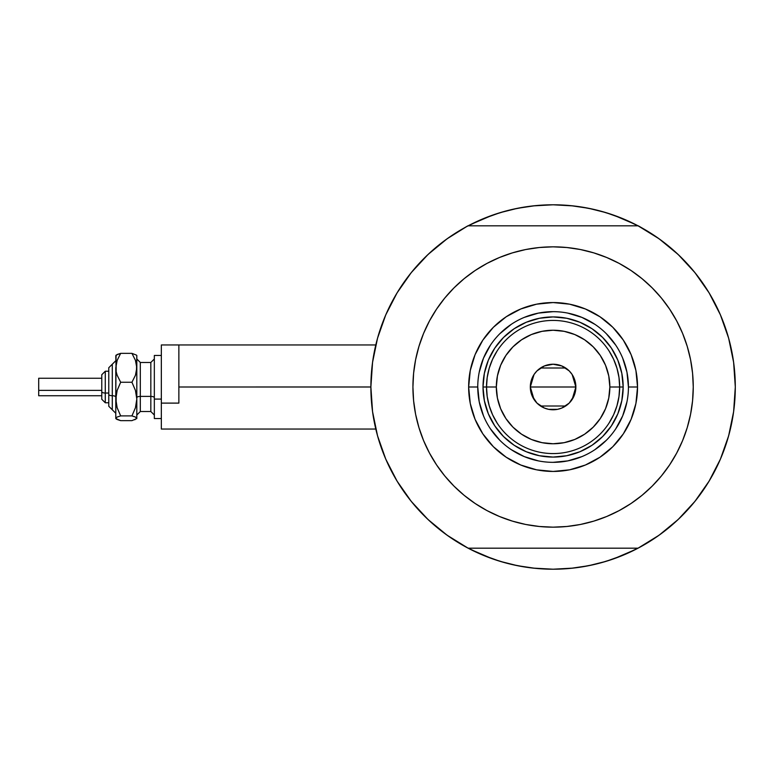 <?xml version="1.0" encoding="UTF-8"?>
<svg xmlns="http://www.w3.org/2000/svg" width="774" height="774" viewBox="0 0 774 774"><rect width="100%" height="100%" fill="white"/><g stroke="black" fill="none" stroke-linecap="round" stroke-linejoin="round"><path stroke-width="1.16" d="M370.881 387L178.862 387L370.881 386.981L372.555 411.652L377.548 435.849L385.771 459.146L397.072 481.118L411.246 501.368L428.022 519.509L447.101 535.211L468.125 548.186A182.209 182.209 0 0 1 468.125 225.815A182.209 182.209 0 0 1 638.057 225.815L638.057 225.815A182.209 182.209 0 0 1 735.3 387L735.3 387.019A182.209 182.209 0 0 1 638.057 548.186A182.209 182.209 0 0 1 370.881 387L372.555 362.348L377.548 338.151L385.771 314.854L377.548 338.151M727.86 335.452L727.55 334.436A182.209 182.209 0 0 1 735.3 387L733.626 362.348L728.634 338.151L720.41 314.854L709.11 292.882L694.936 272.632L678.159 254.491L659.08 238.789L638.057 225.815L467.883 225.815L447.101 238.789L428.022 254.491L411.246 272.632L397.072 292.882L385.771 314.854L397.072 292.882L411.246 272.632L428.022 254.491M372.226 364.941L373.087 358.701M376.58 341.769L378.012 336.526M385.355 315.84L387.116 311.816M395.359 295.774L398.697 290.24L395.359 295.774M409.639 274.654L411.652 272.119M426.522 255.923L430.828 251.898M444.024 241.033L448.939 237.492M467.196 226.308L483.363 218.665L500.197 212.637L517.545 208.293L535.231 205.671L553.091 204.791L570.951 205.671L588.637 208.293L605.984 212.637L622.818 218.665L638.985 226.308M657.242 237.492L662.157 241.033M675.354 251.898L679.659 255.923M694.53 272.119L696.542 274.654M707.484 290.24L710.822 295.774L707.484 290.24M719.065 311.816L720.826 315.84M728.17 336.526L729.601 341.798M733.094 358.701L733.955 364.941M733.955 409.059L733.094 415.299M729.601 432.231L728.17 437.474M720.826 458.16L719.065 462.184M710.822 478.226L707.484 483.76L710.822 478.226M696.542 499.346L694.53 501.881M679.659 518.077L675.354 522.102M662.157 532.967L657.242 536.508M638.985 547.692L622.818 555.335L605.984 561.363L588.637 565.707L570.951 568.329L553.091 569.209L535.231 568.329L517.545 565.707L500.197 561.363L483.363 555.335L467.196 547.692M448.939 536.508L444.024 532.967M430.828 522.102L426.522 518.077M411.652 501.881L409.639 499.346M398.697 483.76L395.359 478.226L398.697 483.76M387.116 462.184L385.355 458.16M378.012 437.474L376.58 432.202M373.087 415.299L372.226 409.059M492.458 558.828L470.611 549.472M613.724 215.172L635.57 224.528M613.666 215.153L600.527 211.07M593.503 209.328L579.658 206.735L593.503 209.328M573.321 205.913L553.091 204.791L532.86 205.913M526.523 206.735L512.678 209.328L526.523 206.735M505.654 211.07L492.487 215.162M486.149 217.533L470.611 224.528L492.458 215.172M492.516 558.847L505.654 562.93M512.678 564.672L526.523 567.265L512.678 564.672M532.86 568.087L553.091 569.209L573.321 568.087M579.658 567.265L593.503 564.672L579.658 567.265M600.527 562.93L613.695 558.838M620.042 556.467L635.57 549.472L613.724 558.828M727.55 439.564L729.988 430.683M460.066 543.667L455.983 541.181L460.066 543.667M642.275 545.893L638.057 548.186L642.275 545.893M646.116 230.333L650.199 232.819L646.116 230.333M463.907 228.107L467.883 225.815L463.907 228.107M455.983 232.819L460.066 230.333L455.983 232.819M650.199 541.181L646.116 543.667L650.199 541.181M735.165 379.995L735.29 384.804L735.165 379.995M638.298 225.815L642.275 228.107L638.298 225.815M376.087 430.228L376.919 433.508M381.756 448.997L385.123 457.627M386.903 461.71L387.464 462.939M397.546 481.902L400.671 486.846M409.485 499.143L415.464 506.409M425.149 516.732L432.298 523.418M443.009 532.202L451.039 537.949M655.143 537.949L663.173 532.202M673.883 523.418L681.033 516.732M690.718 506.409L696.697 499.143M705.511 486.846L708.636 481.902M718.678 463.026L719.278 461.71M729.263 433.508L730.095 430.228M730.095 343.772L729.747 342.35M724.425 325.003L721.058 316.373M720.565 315.231L718.717 311.061M708.636 292.098L705.511 287.154M696.697 274.857L690.718 267.591M681.033 257.268L673.883 250.583M663.173 241.798L655.143 236.051M451.039 236.051L443.009 241.798M432.298 250.583L425.149 257.268M415.464 267.591L409.485 274.857M400.671 287.154L397.546 292.098M387.503 310.974L386.903 312.29M376.919 340.492L376.087 343.772M628.43 387.029L628.43 387A75.339 75.339 0 0 0 553.091 311.661A75.339 75.339 0 0 0 477.752 387L468.647 387A84.443 84.443 0 0 1 553.091 302.557A84.443 84.443 0 0 1 637.534 387L628.43 387A75.339 75.339 0 0 1 553.091 462.339A75.339 75.339 0 0 1 477.752 387A75.339 75.339 0 0 1 553.091 311.661A75.339 75.339 0 0 1 628.43 387L626.979 372.304L622.693 358.168M668.339 466.77L661.441 475.913L669.626 464.874L676.699 453.071L682.581 440.638L687.215 427.683L690.563 414.342L692.575 400.738L693.252 387A140.162 140.162 0 0 1 553.091 527.162A140.162 140.162 0 0 1 412.929 387A140.162 140.162 0 0 1 553.091 246.838A140.162 140.162 0 0 1 693.252 387L692.575 373.262L690.563 359.658L687.215 346.317L682.581 333.362L676.699 320.929L669.626 309.126L661.441 298.087L652.201 287.889L642.004 278.65L630.965 270.465L638.415 275.805M638.057 548.186L468.125 548.186L638.057 548.186L659.08 535.211L678.159 519.509L694.936 501.368L709.11 481.118L720.41 459.146L728.634 435.849L733.626 411.652L735.3 387M437.842 307.23L444.74 298.087L436.555 309.126L429.483 320.929L423.601 333.362L418.966 346.317L415.619 359.658L413.606 373.262L412.929 387L413.606 400.738L415.619 414.342L418.966 427.683L423.601 440.638L429.483 453.071L436.555 464.874L444.74 475.913L453.98 486.111L464.177 495.35L475.217 503.535L467.767 498.195M469.595 274.422L475.217 270.465L464.177 278.65L453.98 287.889L444.74 298.087M512.407 252.875L525.749 249.528L512.407 252.875L499.453 257.51L487.02 263.392L475.217 270.465M582.677 250.002L593.774 252.875L580.432 249.528L566.829 247.516L553.091 246.838L539.352 247.516L525.749 249.528M636.586 499.578L630.965 503.535L642.004 495.35L652.201 486.111L661.441 475.913M593.774 521.125L580.432 524.472L593.774 521.125L606.729 516.49L619.161 510.608L630.965 503.535M523.505 523.998L512.407 521.125L525.749 524.472L539.352 526.484L553.091 527.162L566.829 526.484L580.432 524.472M678.159 519.509L694.936 501.368L709.11 481.118L720.41 459.146L728.634 435.849M728.634 338.151L720.41 314.854L709.11 292.882L694.936 272.632L678.159 254.491L659.08 238.789M377.548 435.849L385.771 459.146L397.072 481.118L411.246 501.368L428.022 519.509L447.101 535.211M638.057 225.815L468.125 225.815M630.965 270.465L619.161 263.392L606.729 257.51L593.774 252.875M475.217 503.535L487.02 510.608L499.453 516.49L512.407 521.125M477.752 386.971L477.752 387A75.339 75.339 0 0 0 553.091 462.339A75.339 75.339 0 0 0 628.43 387L637.534 387A84.443 84.443 0 0 1 553.091 471.443A84.443 84.443 0 0 1 468.647 387L470.263 370.523L475.072 354.686L482.879 340.086L493.377 327.286L506.177 316.789L520.776 308.981L536.614 304.172L553.091 302.557L569.567 304.172L585.405 308.981L600.005 316.789L612.805 327.286L623.302 340.086L631.11 354.686L635.918 370.523L637.534 387L635.918 403.477L631.11 419.315L623.302 433.914L612.805 446.714L600.005 457.211L585.405 465.019L569.567 469.828L553.091 471.443L536.614 469.828L520.776 465.019L506.177 457.211L493.377 446.714L482.879 433.914L475.072 419.315L470.263 403.477L468.647 387L477.752 387L479.203 401.696L483.489 415.832M488.346 413.819L494.818 425.932L503.535 436.555L514.159 445.273L526.272 451.745L514.159 445.273L503.535 436.555L494.818 425.932L488.346 413.819L484.36 400.671L483.015 387L484.36 373.329L488.346 360.181L494.818 348.068L488.346 360.181M579.91 451.745L592.023 445.273L602.646 436.555L611.363 425.932L617.836 413.819L611.363 425.932L602.646 436.555L592.023 445.273L579.91 451.745L566.761 455.731L553.091 457.076L539.42 455.731L526.272 451.745M617.836 360.181L611.363 348.068L602.646 337.445L592.023 328.727L579.91 322.255L592.023 328.727L602.646 337.445L611.363 348.068L617.836 360.181L621.822 373.329L623.167 387L621.822 400.671L617.836 413.819M526.272 322.255L514.159 328.727L503.535 337.445L494.818 348.068L503.535 337.445L514.159 328.727L526.272 322.255L539.42 318.269L553.091 316.924L566.761 318.269L579.91 322.255M490.435 428.835L499.82 440.271M511.217 449.626L524.259 456.602L538.394 460.888M553.062 462.339L567.787 460.888L581.922 456.602M594.925 449.655L606.361 440.271M615.717 428.873L622.693 415.832L626.979 401.696M615.746 345.165L606.361 333.729M594.964 324.374L581.922 317.398L567.787 313.112M553.12 311.661L538.394 313.112L524.259 317.398M511.256 324.345L499.82 333.729M490.464 345.127L483.489 358.168L479.203 372.304M609.032 423.088L613.618 414.738L616.955 405.808L618.987 396.501L619.664 387L609.854 387A56.763 56.763 0 0 1 553.091 443.763A56.763 56.763 0 0 1 496.327 387L486.517 387A66.574 66.574 0 0 0 553.091 453.574A66.574 66.574 0 0 0 619.664 387A66.574 66.574 0 0 1 553.091 453.574A66.574 66.574 0 0 1 486.517 387L483.015 387A70.076 70.076 0 0 0 553.091 457.076A70.076 70.076 0 0 0 623.167 387L619.664 387L623.167 387A70.076 70.076 0 0 1 553.091 457.076A70.076 70.076 0 0 1 483.015 387A70.076 70.076 0 0 1 553.091 316.924A70.076 70.076 0 0 1 623.167 387A70.076 70.076 0 0 0 553.091 316.924A70.076 70.076 0 0 0 483.015 387L486.517 387A66.574 66.574 0 0 1 553.091 320.426A66.574 66.574 0 0 1 619.664 387L618.987 377.499L616.955 368.192L613.618 359.262L609.032 350.912M572.16 374.548L575.866 387L574.134 395.717L569.2 403.109L561.808 408.043L557.532 409.34L548.65 409.34L544.374 408.043L536.982 403.109L532.048 395.717L530.316 387A22.775 22.775 0 0 1 553.091 364.225A22.775 22.775 0 0 1 575.866 387L530.316 387L534.031 374.539M534.292 374.132L536.769 371.114M537.204 370.678L540.3 368.153M540.542 367.998L565.639 367.998M565.862 368.143L568.987 370.688M569.412 371.123L571.889 374.132M497.15 350.912L492.564 359.262L489.226 368.192L487.194 377.499L486.517 387L487.194 396.501L489.226 405.808L492.564 414.738L497.15 423.088M487.194 396.501L489.226 405.808L492.564 414.738M489.226 368.192L487.194 377.499M618.987 377.499L616.955 368.192L613.618 359.262M616.955 405.808L618.987 396.501M609.854 387L608.761 375.922L605.539 365.28L600.285 355.459L593.232 346.858L584.631 339.805L574.811 334.552L564.169 331.33L553.091 330.237L542.013 331.33L531.37 334.552L521.55 339.805L512.949 346.858L505.896 355.459L500.643 365.28L497.421 375.922L496.327 387L497.421 398.078L500.643 408.72L505.896 418.541L512.949 427.142L521.55 434.195L531.37 439.448L542.013 442.67L553.091 443.763L564.169 442.67L574.811 439.448L584.631 434.195L593.232 427.142L600.285 418.541L605.539 408.72L608.761 398.078L609.854 387L619.664 387A66.574 66.574 0 0 0 553.091 320.426A66.574 66.574 0 0 0 486.517 387L496.327 387A56.763 56.763 0 0 1 553.091 330.237A56.763 56.763 0 0 1 609.854 387M534.021 399.452L530.316 387L532.048 378.283L534.157 374.345L536.982 370.891L544.374 365.957L553.091 364.225L561.808 365.957L569.2 370.891L572.025 374.345L574.134 378.283L575.866 387L572.15 399.461M553.091 387L575.866 387A22.775 22.775 0 0 1 553.091 409.775A22.775 22.775 0 0 1 530.316 387L553.091 387M571.889 399.868L569.412 402.886M568.977 403.322L565.881 405.847M565.639 406.002L540.542 406.002M540.32 405.857L537.195 403.312M536.769 402.877L534.292 399.868M134.811 419.75L136.814 418.27L136.814 367.814L135.46 375.235L131.938 382.259L135.45 390.435L136.814 399.084L135.45 407.743L131.938 415.899L135.44 417.041L136.814 418.27L136.814 399.084L135.45 407.743L131.938 415.899L135.44 417.041L136.814 418.541L131.938 420.64L120.667 420.64L115.79 418.541L115.79 367.814L117.145 360.394L120.667 353.36L131.938 353.36L136.466 355.121L131.938 353.36L135.44 360.345L136.814 367.814L136.814 356.533M131.938 420.64L120.667 420.64L117.164 419.489L115.79 418.27L117.145 417.051L120.667 415.899L117.145 407.724L115.79 399.084L115.79 418.27L117.145 417.051L120.667 415.899L117.145 407.724L116.139 403.457L116.148 394.682L117.155 390.425L120.667 382.259L117.164 375.274L116.148 371.607L115.79 356.533M117.793 354.24L115.79 355.73M136.814 355.459L136.466 371.549L135.46 375.235L131.938 382.259L135.45 390.435L136.814 399.084L136.814 367.814L135.44 360.345L131.938 353.36L120.667 353.36L116.148 355.111M105.274 402.722L105.274 393.037A3.502 1.345 180 0 1 101.771 391.702L101.771 399.229M108.776 406.273L112.288 409.775L108.776 406.273L108.776 394.382A3.502 1.345 0 0 0 112.288 395.727L112.288 409.707L112.288 395.727A3.502 1.345 180 0 1 115.79 397.062A3.502 1.345 0 0 0 112.288 395.727L112.288 364.293L112.288 395.727A3.502 1.345 180 0 1 108.776 394.382L108.776 406.215M38.7 395.591L38.7 378.244L38.7 390.357L101.771 390.357L38.7 390.357L38.7 395.756L101.771 395.756M108.776 393.037L105.274 393.037L105.274 402.77L101.771 399.268L101.771 374.732L105.274 371.23L105.274 393.037L108.776 393.037M140.317 362.551L140.317 411.526L150.833 411.526L150.833 396.394A3.502 1.345 180 0 1 154.336 397.739A3.502 1.345 0 0 0 150.833 396.394L150.833 362.551M150.833 411.449L150.833 362.474L140.317 362.474L140.317 396.394A3.502 1.345 0 0 0 136.814 397.739A3.502 1.345 180 0 1 140.317 396.394L150.833 396.394L140.317 396.394L140.317 411.449M161.34 399.084L154.336 399.084L154.336 418.541L154.336 399.084L161.34 399.084M178.862 403.109L161.34 403.109L161.34 429.048L161.34 403.109L178.862 403.109L178.862 344.952L161.34 344.952L161.34 403.109L161.34 344.952L178.862 344.952L178.862 403.109M154.336 355.459L154.336 399.084L154.336 355.459L161.34 355.459L154.336 355.459M136.814 399.084L136.814 406.186M116.148 418.889L117.164 419.489L115.79 418.27L116.139 417.65M116.061 355.189L115.79 399.084L117.155 390.425L120.667 382.259L117.164 375.274L116.148 371.607L116.139 364.07L117.145 360.394L120.667 353.36L117.164 354.511L120.667 353.36M131.938 382.259L120.667 382.259L131.938 382.259M131.938 415.899L120.667 415.899L131.938 415.899M108.776 367.785L108.776 394.382L108.776 367.727L115.79 360.723M101.771 374.771L101.771 391.867M38.7 382.133L38.7 383.643M101.771 391.702A3.502 1.345 0 0 0 105.274 393.037L105.274 371.278M375.796 429.048L161.34 429.048M375.796 344.952L178.862 344.952M105.274 371.23L108.776 371.23L105.274 371.23L101.771 374.732M108.776 402.77L105.274 402.77L101.771 399.268M150.833 362.474L154.336 358.972M140.317 362.474L136.814 358.972M161.34 418.541L154.336 418.541M140.317 411.526L136.814 415.028M150.833 411.526L154.336 415.028M101.771 378.244L38.7 378.244M112.288 364.225L108.776 367.727M112.288 409.775L115.79 413.277"/></g></svg>
